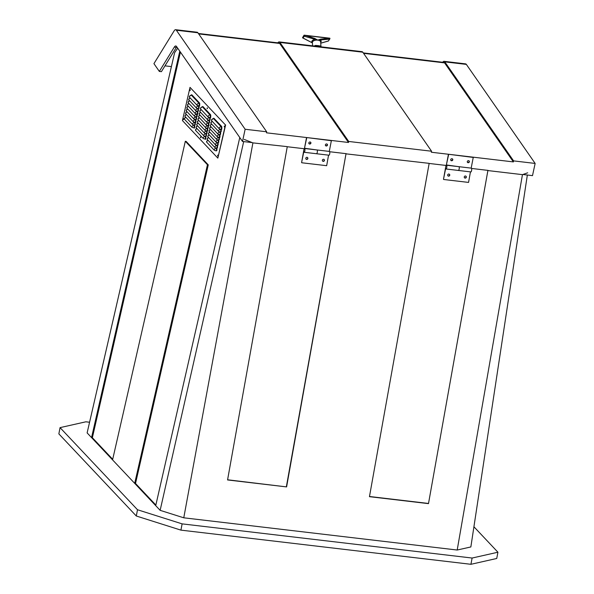 <?xml version="1.0" encoding="UTF-8"?>
<svg xmlns="http://www.w3.org/2000/svg" width="594" height="594" viewBox="0 0 594 594"><rect width="100%" height="100%" fill="white"/><g stroke="black" fill="none" stroke-linecap="round" stroke-linejoin="round"><path stroke-width="0.89" d="M89.575 422.245L85.863 421.807L60.053 427.628L58.858 433.887L136.308 516.008L180.925 530.13L470.923 564.3L496.733 558.479L497.928 552.22L473.923 526.767M155.858 505.041L135.521 483.479L134.697 483.353L207.447 164.746L185.321 141.283L112.57 459.882L160.142 510.335L183.769 517.805L252.91 142.879L287.013 146.607M287.221 146.926L227.561 479.952L286.598 486.909L346.05 153.564M346.25 153.876L428.905 163.328M487.919 170.374L428.489 503.63L487.941 170.285M488.142 170.597L522.453 174.643L527.687 172.809M252.91 142.879L244.193 139.404M155.717 505.643L239.768 137.526M160.142 510.335L243.696 141.595M179.782 51.173L91.55 437.592L87.125 432.9L174.606 52.68L177.703 48.181M183.769 517.805L457.194 550.029L470.856 546.948L527.353 175.022M457.194 550.029L522.453 174.643M428.489 503.63L369.453 496.673L429.113 163.64M60.053 427.628L137.496 509.749L182.12 523.871L472.119 558.041L497.928 552.22M112.704 459.288L92.374 437.726L91.55 437.592L112.57 459.882M472.119 558.041L470.923 564.3M182.12 523.871L180.925 530.13M137.496 509.749L136.308 516.008M92.374 437.726L180.42 52.094M135.521 483.479L208.264 164.872L186.137 141.409L185.321 141.283M207.447 164.746L208.264 164.872M428.259 503.43L369.483 496.502M227.591 479.781L286.598 486.909M346.027 153.653L286.367 486.709M252.212 142.605L242.501 141.454L245.144 129.254L266.684 131.794L266.461 132.811L348.492 142.478L348.715 141.461L279.923 42.434A8.724 2.547 -83.3 0 0 279.18 41.907A8.724 2.547 -83.3 0 0 277.829 42.842M348.715 141.461L431.571 151.225L362.778 52.198A8.724 2.547 -83.3 0 0 362.036 51.671L279.18 41.907M164.991 65.845L171.399 66.602M242.501 141.454L176.529 46.488A8.724 2.547 -83.3 0 0 175.787 45.961A8.724 2.547 -83.3 0 0 174.287 47.126L159.333 71.421L161.405 71.666L176.359 47.371A8.724 2.547 -83.3 0 1 176.752 46.815M159.333 71.421L153.935 63.647L174.109 30.873A8.724 2.547 -83.3 0 1 175.609 29.7L197.149 32.239A8.724 2.547 -83.3 0 1 197.891 32.767L266.684 131.794M287.08 146.711L304.269 148.738M329.692 151.73L346.116 153.668M428.972 163.432L446.161 165.459M471.584 168.451L488.008 170.389M522.876 174.495L532.499 175.631L535.142 163.432L466.349 64.397A8.724 2.547 -83.3 0 0 465.607 63.87L444.06 61.331A8.724 2.547 -83.3 0 0 442.708 62.273M431.571 151.225L431.348 152.242L513.379 161.91L513.595 160.892L535.142 163.432M513.595 160.892L444.802 61.865A8.724 2.547 -83.3 0 0 444.06 61.331M245.144 129.254L176.351 30.227A8.724 2.547 -83.3 0 0 175.609 29.7M513.379 161.91L444.579 62.882A7.633 2.228 -83.3 0 0 443.933 62.415L363.268 52.911M348.492 142.478L279.7 43.451A7.633 2.228 -83.3 0 0 279.054 42.983L198.389 33.479M324.435 160.447A1.091 1.025 131.9 0 0 323.077 159.341A1.091 1.025 131.9 0 0 322.676 161.137A1.091 1.025 131.9 0 0 324.435 160.447M322.572 161.033A1.091 1.025 131.9 0 0 324.02 159.43M307.863 158.494A1.091 1.025 131.9 0 0 306.504 157.388A1.091 1.025 131.9 0 0 306.103 159.185A1.091 1.025 131.9 0 0 307.863 158.494M305.999 159.081A1.091 1.025 131.9 0 0 307.447 157.477M316.461 153.69A1.901 0.557 -83.3 0 0 316.565 153.742A1.901 0.557 -83.3 0 0 317.315 152.109A1.901 0.557 -83.3 0 0 317.114 150.015A1.901 0.557 -83.3 0 0 317.01 149.963A1.901 0.557 -83.3 0 0 316.892 149.992M304.031 152.227A1.901 0.557 -83.3 0 0 304.135 152.279A1.901 0.557 -83.3 0 0 304.885 150.646A1.901 0.557 -83.3 0 0 304.685 148.552A1.901 0.557 -83.3 0 0 304.581 148.5A1.901 0.557 -83.3 0 0 303.861 149.94L301.596 162.578L303.809 151.641A1.901 0.557 -83.3 0 0 304.031 152.227M328.556 155.153L326.67 165.696L301.811 162.771M327.465 145.092A1.091 0.988 145.2 0 0 326.247 143.986A1.091 0.988 145.2 0 0 325.534 145.597A1.091 0.988 145.2 0 0 327.465 145.092M325.453 145.448A1.091 0.988 145.2 0 0 327.22 144.223M310.9 143.139A1.091 0.988 145.2 0 0 309.674 142.033A1.091 0.988 145.2 0 0 308.969 143.644A1.091 0.988 145.2 0 0 310.9 143.139M308.88 143.496A1.091 0.988 145.2 0 0 310.647 142.27M328.831 155.093A1.901 0.557 -83.3 0 0 328.994 155.205A1.901 0.557 -83.3 0 0 329.722 153.683A1.901 0.557 -83.3 0 0 329.596 151.544A1.901 0.557 -83.3 0 0 329.44 151.425L317.01 149.963A1.901 0.557 96.7 0 1 317.174 150.082A1.901 0.557 96.7 0 1 317.293 152.22A1.901 0.557 96.7 0 1 316.565 153.742A1.901 0.557 96.7 0 1 316.402 153.623M329.284 151.411L331.4 140.466L306.549 137.533L304.484 148.24L316.862 149.948M331.593 140.741L306.549 137.533M304.484 148.24L306.742 137.815M466.327 177.168A1.091 1.025 131.9 0 0 464.968 176.062A1.091 1.025 131.9 0 0 464.56 177.858A1.091 1.025 131.9 0 0 466.327 177.168M464.463 177.755A1.091 1.025 131.9 0 0 465.904 176.143M449.755 175.215A1.091 1.025 131.9 0 0 448.396 174.109A1.091 1.025 131.9 0 0 447.995 175.906A1.091 1.025 131.9 0 0 449.755 175.215M447.891 175.802A1.091 1.025 131.9 0 0 449.339 174.191M458.353 170.411A1.901 0.557 -83.3 0 0 458.457 170.463A1.901 0.557 -83.3 0 0 459.207 168.83A1.901 0.557 -83.3 0 0 459.006 166.736A1.901 0.557 -83.3 0 0 458.902 166.684A1.901 0.557 -83.3 0 0 458.783 166.706M445.923 168.941A1.901 0.557 -83.3 0 0 446.027 168.993A1.901 0.557 -83.3 0 0 446.777 167.367A1.901 0.557 -83.3 0 0 446.577 165.273A1.901 0.557 -83.3 0 0 446.473 165.221A1.901 0.557 -83.3 0 0 445.752 166.662L443.488 179.299L445.693 168.354A1.901 0.557 -83.3 0 0 445.923 168.941M470.448 171.874L468.562 182.417L443.703 179.492M469.357 161.813A1.091 0.988 145.2 0 0 468.139 160.707A1.091 0.988 145.2 0 0 467.426 162.311A1.091 0.988 145.2 0 0 469.357 161.813M467.344 162.162A1.091 0.988 145.2 0 0 469.111 160.937M452.791 159.86A1.091 0.988 145.2 0 0 451.566 158.754A1.091 0.988 145.2 0 0 450.853 160.358A1.091 0.988 145.2 0 0 452.791 159.86M450.772 160.209A1.091 0.988 145.2 0 0 452.539 158.984M470.723 171.807A1.901 0.557 -83.3 0 0 470.886 171.926A1.901 0.557 -83.3 0 0 471.614 170.404A1.901 0.557 -83.3 0 0 471.488 168.265A1.901 0.557 -83.3 0 0 471.332 168.147L458.902 166.684A1.901 0.557 96.7 0 1 459.065 166.803A1.901 0.557 96.7 0 1 459.184 168.934A1.901 0.557 96.7 0 1 458.457 170.463A1.901 0.557 96.7 0 1 458.293 170.344M471.176 168.132L473.292 157.187L448.44 154.254L446.376 164.961L458.746 166.669M473.485 157.462L448.44 154.254M446.376 164.961L448.633 154.537M314.144 46.028L315.54 45.434L318.161 45.634L320.233 45.983L321.525 46.948M321.673 46.911L315.77 45.916M320.233 45.983A1.091 0.743 -52.8 0 0 320.396 46.429M314.568 46.124L320.76 46.599M315.511 45.961L315.54 45.434M329.455 39.612L329.982 38.432L329.418 39.182L317.805 40.14L304.299 36.219L304.017 35.373L302.561 37.778L312.422 42.887M329.982 38.432L305.561 35.417L314.798 38.447L317.805 40.14L320.589 39.122L329.655 38.216M304.017 35.373L328.549 38.046M320.745 43.154L328.304 40.993A13.35 6.794 176.3 0 0 328.979 40.102A13.35 6.794 176.3 0 0 329.418 39.182M312.266 42.82L312.377 42.865A4.7 2.391 176.3 0 1 312.021 40.986A4.7 2.391 176.3 0 1 314.478 39.442L314.798 38.447M305.554 35.336L304.024 35.41M304.299 36.219A13.35 6.794 176.3 0 0 303.178 38.038L302.561 37.778M302.717 37.927L312.429 42.939M320.589 39.122A0.869 0.394 85.1 0 1 320.597 40.162A4.7 2.391 176.3 0 1 320.946 42.04A4.7 2.391 176.3 0 1 320.693 42.374M189.961 89.887L190.013 90.57L189.961 89.887M190.266 89.635L190.139 90.466M207.113 108.071L207.165 108.754L207.113 108.071M207.417 107.818L207.284 108.65M200.475 137.125L200.527 137.815L200.475 137.125M200.779 136.872L200.653 137.704M217.627 155.309L217.679 155.999L217.627 155.309M217.931 155.056L217.798 155.888M224.257 126.255L224.309 126.938L224.257 126.255M224.562 126.002L224.435 126.834M183.323 118.941L183.383 119.632L183.323 118.941M183.635 118.689L183.501 119.52M190.021 87.37L182.44 120.582L217.842 158.123L225.423 124.911L190.021 87.37L225.423 124.911M194.03 127.94L194.58 127.591L194.468 128.104L194.03 127.94A2.279 0.49 -167.1 0 1 191.862 127.101A2.279 2.116 -43.3 0 1 193.948 125.252L193.637 124.911M205.212 139.152L205.762 138.803L205.65 139.315L205.212 139.152A2.279 0.49 -167.1 0 1 203.044 138.313A2.279 2.116 -43.3 0 1 205.13 136.464L204.908 136.226M216.275 150.891L216.825 150.534L216.275 150.891A2.279 0.49 -167.1 0 1 214.107 150.044A2.279 2.116 -43.3 0 1 216.194 148.196L215.971 147.958M194.661 125.193L195.203 124.837L194.661 125.193A2.279 0.49 -167.1 0 1 192.486 124.346A2.279 2.116 -43.3 0 1 194.58 122.498L194.26 122.164M195.285 122.438L195.834 122.089L195.723 122.602L195.285 122.438A2.279 0.49 -167.1 0 1 193.117 121.592A2.279 2.116 -43.3 0 1 195.203 119.743L194.891 119.409M195.916 119.684L196.466 119.335L195.916 119.684A2.279 0.49 -167.1 0 1 193.741 118.845A2.279 2.116 -43.3 0 1 195.834 116.996L195.515 116.654M196.547 116.936L197.089 116.587L196.547 116.936A2.279 0.49 -167.1 0 1 194.372 116.09A2.279 2.116 -43.3 0 1 196.466 114.241L196.146 113.907M197.171 114.182L197.72 113.833L197.609 114.345L197.171 114.182A2.279 0.49 -167.1 0 1 195.003 113.335A2.279 2.116 -43.3 0 1 197.089 111.486L196.777 111.152M197.802 111.427L198.351 111.078L197.802 111.427A2.279 0.49 -167.1 0 1 195.626 110.588A2.279 2.116 -43.3 0 1 197.72 108.739L197.401 108.398M198.433 108.68L198.975 108.331L198.433 108.68A2.279 0.49 -167.1 0 1 196.258 107.833A2.279 2.116 -43.3 0 1 198.351 105.984L198.032 105.65M199.057 105.925L199.606 105.576L199.495 106.088L199.057 105.925A2.279 0.49 -167.1 0 1 196.889 105.079A2.279 2.116 -43.3 0 1 198.975 103.23L191.446 95.248A2.205 0.661 -81.1 0 0 191.253 95.166L191.29 95.166M205.828 136.472L206.37 136.115L205.828 136.472A2.279 0.49 -167.1 0 1 203.653 135.625A2.279 2.116 -43.3 0 1 205.747 133.776L205.524 133.539M206.437 133.784L206.987 133.427L206.437 133.784A2.279 0.49 -167.1 0 1 204.269 132.937A2.279 2.116 -43.3 0 1 206.356 131.088L206.14 130.851M207.054 131.096L207.603 130.747L207.054 131.096A2.279 0.49 -167.1 0 1 204.885 130.249A2.279 2.116 -43.3 0 1 206.972 128.401L206.749 128.163M207.67 128.408L208.212 128.059L207.67 128.408A2.279 0.49 -167.1 0 1 205.494 127.562A2.279 2.116 -43.3 0 1 207.588 125.713L207.365 125.475M208.279 125.72L208.828 125.371L208.717 125.883L208.279 125.72A2.279 0.49 -167.1 0 1 206.111 124.874A2.279 2.116 -43.3 0 1 208.197 123.025L207.974 122.787M208.895 123.032L209.444 122.683L208.895 123.032A2.279 0.49 -167.1 0 1 206.719 122.186A2.279 2.116 -43.3 0 1 208.813 120.337L208.591 120.107M209.511 120.344L210.053 119.995L209.511 120.344A2.279 0.49 -167.1 0 1 207.336 119.498A2.279 2.116 -43.3 0 1 209.43 117.649L209.207 117.419M210.12 117.657L210.67 117.308L210.558 117.82L210.12 117.657A2.279 0.49 -167.1 0 1 207.952 116.81A2.279 2.116 -43.3 0 1 210.038 114.961L202.509 106.979A2.205 0.661 -81.1 0 0 202.316 106.898L202.354 106.898M216.892 148.203L217.441 147.847L216.892 148.203A2.279 0.49 -167.1 0 1 214.716 147.357A2.279 2.116 -43.3 0 1 216.81 145.508L216.587 145.27M217.501 145.515L218.05 145.159L217.501 145.515A2.279 0.49 -167.1 0 1 215.332 144.669A2.279 2.116 -43.3 0 1 217.419 142.82L217.204 142.582M218.117 142.827L218.666 142.478L218.117 142.827A2.279 0.49 -167.1 0 1 215.949 141.981A2.279 2.116 -43.3 0 1 218.035 140.132L217.812 139.894M218.733 140.139L219.275 139.79L218.733 140.139A2.279 0.49 -167.1 0 1 216.558 139.293A2.279 2.116 -43.3 0 1 218.651 137.444L218.429 137.207M219.342 137.452L219.891 137.103L219.78 137.615L219.342 137.452A2.279 0.49 -167.1 0 1 217.174 136.605A2.279 2.116 -43.3 0 1 219.26 134.756L219.038 134.519M219.958 134.764L220.508 134.415L219.958 134.764A2.279 0.49 -167.1 0 1 217.783 133.917A2.279 2.116 -43.3 0 1 219.877 132.068L219.654 131.838M220.574 132.076L221.117 131.727L220.574 132.076A2.279 0.49 -167.1 0 1 218.399 131.229A2.279 2.116 -43.3 0 1 220.493 129.381L220.27 129.15M221.183 129.388L221.733 129.039L221.621 129.551L221.183 129.388A2.279 0.49 -167.1 0 1 219.015 128.542A2.279 2.116 -43.3 0 1 221.102 126.693L213.573 118.711A2.205 0.661 -81.1 0 0 213.38 118.629L213.417 118.629M217.842 158.123L225.631 124.94M185.811 117.27A2.279 2.279 0 0 0 184.259 118.941A2.279 0.49 -167.1 0 0 184.333 119.112L191.862 127.101M194.112 127.51A2.205 0.661 -81.1 0 0 193.948 125.252A0.468 0.438 136.7 0 0 194.26 125.096M196.941 128.504A2.279 2.279 0 0 0 195.441 130.153A2.279 0.49 -167.1 0 0 195.515 130.324L203.044 138.313M205.294 138.721A2.205 0.661 -81.1 0 0 205.13 136.464A0.468 0.438 136.7 0 0 205.383 136.36M208.004 140.236A2.279 2.279 0 0 0 206.504 141.884A2.279 0.49 -167.1 0 0 206.578 142.055L214.107 150.044M216.357 150.453A2.205 0.661 -81.1 0 0 216.194 148.196A0.468 0.438 136.7 0 0 216.446 148.092M186.442 114.516A2.279 2.279 0 0 0 184.883 116.186A2.279 0.49 -167.1 0 0 184.957 116.365L192.486 124.346M194.743 124.755A2.205 0.661 -81.1 0 0 194.58 122.498A0.468 0.438 136.7 0 0 194.884 122.342M187.073 111.769A2.279 2.279 0 0 0 185.514 113.439A2.279 0.49 -167.1 0 0 185.588 113.61L193.117 121.592M195.374 122A2.205 0.661 -81.1 0 0 195.203 119.743A0.468 0.438 136.7 0 0 195.515 119.594M187.697 109.014A2.279 2.279 0 0 0 186.145 110.684A2.279 0.49 -167.1 0 0 186.212 110.855L193.741 118.845M195.998 119.253A2.205 0.661 -81.1 0 0 195.834 116.996A0.468 0.438 136.7 0 0 196.139 116.84M188.328 106.259A2.279 2.279 0 0 0 186.768 107.937A2.279 0.49 -167.1 0 0 186.843 108.108L194.372 116.09M196.629 116.498A2.205 0.661 -81.1 0 0 196.466 114.241A0.468 0.438 136.7 0 0 196.77 114.085M188.959 103.512A2.279 2.279 0 0 0 187.4 105.183A2.279 0.49 -167.1 0 0 187.474 105.353L195.003 113.335M197.26 113.751A2.205 0.661 -81.1 0 0 197.089 111.486A0.468 0.438 136.7 0 0 197.401 111.338M189.583 100.757A2.279 2.279 0 0 0 188.023 102.428A2.279 0.49 -167.1 0 0 188.098 102.599L195.626 110.588M197.884 110.996A2.205 0.661 -81.1 0 0 197.72 108.739A0.468 0.438 136.7 0 0 198.025 108.583M190.214 98.003A2.279 2.279 0 0 0 188.654 99.681A2.279 0.49 -167.1 0 0 188.729 99.851L196.258 107.833M198.515 108.242A2.205 0.661 -81.1 0 0 198.351 105.984A0.468 0.438 136.7 0 0 198.656 105.829M191.253 95.166A2.279 2.279 0 0 0 189.286 96.926A2.279 0.49 -167.1 0 0 189.36 97.097L196.889 105.079M199.138 105.494A2.205 0.661 -81.1 0 0 198.975 103.23A0.468 0.438 136.7 0 0 199.406 102.851A2.658 0.794 98.9 0 1 199.606 105.576M197.55 125.817A2.279 2.279 0 0 0 196.05 127.465A2.279 0.49 -167.1 0 0 196.124 127.643L203.653 135.625M205.91 136.033A2.205 0.661 -81.1 0 0 205.747 133.776A0.468 0.438 136.7 0 0 205.992 133.672M198.166 123.129A2.279 2.279 0 0 0 196.666 124.777A2.279 0.49 -167.1 0 0 196.74 124.955L204.269 132.937M206.526 133.346A2.205 0.661 -81.1 0 0 206.356 131.088A0.468 0.438 136.7 0 0 206.608 130.984M198.782 120.441A2.279 2.279 0 0 0 197.282 122.097A2.279 0.49 -167.1 0 0 197.357 122.267L204.885 130.249M207.135 130.658A2.205 0.661 -81.1 0 0 206.972 128.401A0.468 0.438 136.7 0 0 207.217 128.304M199.391 117.753A2.279 2.279 0 0 0 197.891 119.409A2.279 0.49 -167.1 0 0 197.965 119.58L205.494 127.562M207.752 127.97A2.205 0.661 -81.1 0 0 207.588 125.713A0.468 0.438 136.7 0 0 207.833 125.616M200.007 115.065A2.279 2.279 0 0 0 198.507 116.721A2.279 0.49 -167.1 0 0 198.582 116.892L206.111 124.874M208.368 125.282A2.205 0.661 -81.1 0 0 208.197 123.025A0.468 0.438 136.7 0 0 208.449 122.928M200.616 112.377A2.279 2.279 0 0 0 199.116 114.033A2.279 0.49 -167.1 0 0 199.19 114.204L206.719 122.186M208.977 122.594A2.205 0.661 -81.1 0 0 208.813 120.337A0.468 0.438 136.7 0 0 209.058 120.24M201.232 109.69A2.279 2.279 0 0 0 199.733 111.345A2.279 0.49 -167.1 0 0 199.807 111.516L207.336 119.498M209.593 119.906A2.205 0.661 -81.1 0 0 209.43 117.649A0.468 0.438 136.7 0 0 209.675 117.553M202.316 106.898A2.279 2.279 0 0 0 200.349 108.657A2.279 0.49 -167.1 0 0 200.423 108.828L207.952 116.81M210.202 117.226A2.205 0.661 -81.1 0 0 210.038 114.961A0.468 0.438 136.7 0 0 210.469 114.583A2.658 0.794 98.9 0 1 210.67 117.308M208.613 137.548A2.279 2.279 0 0 0 207.113 139.196A2.279 0.49 -167.1 0 0 207.187 139.375L214.716 147.357M216.973 147.765A2.205 0.661 -81.1 0 0 216.81 145.508A0.468 0.438 136.7 0 0 217.055 145.404M209.229 134.86A2.279 2.279 0 0 0 207.729 136.509A2.279 0.49 -167.1 0 0 207.803 136.687L215.332 144.669M217.59 145.077A2.205 0.661 -81.1 0 0 217.419 142.82A0.468 0.438 136.7 0 0 217.671 142.716M209.845 132.172A2.279 2.279 0 0 0 208.346 133.828A2.279 0.49 -167.1 0 0 208.42 133.999L215.949 141.981M218.198 142.389A2.205 0.661 -81.1 0 0 218.035 140.132A0.468 0.438 136.7 0 0 218.288 140.036M210.454 129.485A2.279 2.279 0 0 0 208.954 131.14A2.279 0.49 -167.1 0 0 209.029 131.311L216.558 139.293M218.815 139.701A2.205 0.661 -81.1 0 0 218.651 137.444A0.468 0.438 136.7 0 0 218.896 137.348M211.07 126.797A2.279 2.279 0 0 0 209.571 128.453A2.279 0.49 -167.1 0 0 209.645 128.623L217.174 136.605M219.431 137.014A2.205 0.661 -81.1 0 0 219.26 134.756A0.468 0.438 136.7 0 0 219.513 134.66M211.679 124.109A2.279 2.279 0 0 0 210.187 125.765A2.279 0.49 -167.1 0 0 210.254 125.935L217.783 133.917M220.04 134.326A2.205 0.661 -81.1 0 0 219.877 132.068A0.468 0.438 136.7 0 0 220.122 131.972M212.296 121.421A2.279 2.279 0 0 0 210.796 123.077A2.279 0.49 -167.1 0 0 210.87 123.248L218.399 131.229M220.656 131.638A2.205 0.661 -81.1 0 0 220.493 129.381A0.468 0.438 136.7 0 0 220.738 129.284M213.38 118.629A2.279 2.279 0 0 0 211.412 120.389A2.279 0.49 -167.1 0 0 211.486 120.56L219.015 128.542M221.265 128.957A2.205 0.661 -81.1 0 0 221.102 126.693A0.468 0.438 136.7 0 0 221.532 126.314A2.658 0.794 98.9 0 1 221.733 129.039M279.923 42.434L362.778 52.198M444.802 61.865L466.349 64.397M176.351 30.227L197.891 32.767M174.287 47.126L176.359 47.371M444.579 62.882L363.565 53.334M198.678 33.903L279.7 43.451M320.968 46.659L320.663 41.944A4.143 2.109 176.3 0 0 317.805 40.14A4.143 2.109 176.3 0 0 312.593 41.743A4.143 2.109 176.3 0 0 312.399 42.478L312.615 45.842M194.542 125.163A2.658 0.794 98.9 0 1 194.58 127.591M205.747 136.449A2.658 0.794 98.9 0 1 205.762 138.803M216.81 148.181A2.658 0.794 98.9 0 1 216.825 150.534M195.174 122.416A2.658 0.794 98.9 0 1 195.203 124.837M195.797 119.661A2.658 0.794 98.9 0 1 195.834 122.089M196.428 116.907A2.658 0.794 98.9 0 1 196.466 119.335M197.059 114.159A2.658 0.794 98.9 0 1 197.089 116.587M197.683 111.405A2.658 0.794 98.9 0 1 197.72 113.833M198.314 108.65A2.658 0.794 98.9 0 1 198.351 111.078M198.945 105.903A2.658 0.794 98.9 0 1 198.975 108.331M191.186 95.174A2.658 0.794 98.9 0 1 191.877 94.869L199.406 102.851M206.363 133.761A2.658 0.794 98.9 0 1 206.37 136.115M206.979 131.074A2.658 0.794 98.9 0 1 206.987 133.427M207.588 128.393A2.658 0.794 98.9 0 1 207.603 130.747M208.204 125.705A2.658 0.794 98.9 0 1 208.212 128.059M208.813 123.017A2.658 0.794 98.9 0 1 208.828 125.371M209.43 120.33A2.658 0.794 98.9 0 1 209.444 122.683M210.046 117.642A2.658 0.794 98.9 0 1 210.053 119.995M202.25 106.905A2.658 0.794 98.9 0 1 202.94 106.601L210.469 114.583M217.426 145.493A2.658 0.794 98.9 0 1 217.441 147.847M218.043 142.805A2.658 0.794 98.9 0 1 218.05 145.159M218.651 140.125A2.658 0.794 98.9 0 1 218.666 142.478M219.268 137.437A2.658 0.794 98.9 0 1 219.275 139.79M219.884 134.749A2.658 0.794 98.9 0 1 219.891 137.103M220.493 132.061A2.658 0.794 98.9 0 1 220.508 134.415M221.109 129.373A2.658 0.794 98.9 0 1 221.117 131.727M213.313 118.637A2.658 0.794 98.9 0 1 214.003 118.332L221.532 126.314M184.333 119.112A2.279 2.116 -43.3 0 1 185.915 117.374M195.515 130.324A2.279 2.116 -43.3 0 1 197.037 128.608M206.578 142.055A2.279 2.116 -43.3 0 1 208.1 140.34M184.957 116.365A2.279 2.116 -43.3 0 1 186.538 114.62M185.588 113.61A2.279 2.116 -43.3 0 1 187.169 111.872M186.212 110.855A2.279 2.116 -43.3 0 1 187.801 109.118M186.843 108.108A2.279 2.116 -43.3 0 1 188.424 106.363M187.474 105.353A2.279 2.116 -43.3 0 1 189.055 103.616M188.098 102.599A2.279 2.116 -43.3 0 1 189.686 100.861M188.729 99.851A2.279 2.116 -43.3 0 1 190.31 98.107M189.36 97.097A2.279 2.116 -43.3 0 1 191.446 95.248A0.468 0.438 136.7 0 0 191.877 94.869M196.124 127.643A2.279 2.116 -43.3 0 1 197.654 125.921M196.74 124.955A2.279 2.116 -43.3 0 1 198.262 123.233M197.357 122.267A2.279 2.116 -43.3 0 1 198.879 120.545M197.965 119.58A2.279 2.116 -43.3 0 1 199.495 117.857M198.582 116.892A2.279 2.116 -43.3 0 1 200.104 115.169M199.19 114.204A2.279 2.116 -43.3 0 1 200.72 112.481M199.807 111.516A2.279 2.116 -43.3 0 1 201.336 109.793M200.423 108.828A2.279 2.116 -43.3 0 1 202.509 106.979A0.468 0.438 136.7 0 0 202.94 106.601M207.187 139.375A2.279 2.116 -43.3 0 1 208.717 137.652M207.803 136.687A2.279 2.116 -43.3 0 1 209.326 134.964M208.42 133.999A2.279 2.116 -43.3 0 1 209.942 132.276M209.029 131.311A2.279 2.116 -43.3 0 1 210.558 129.589M209.645 128.623A2.279 2.116 -43.3 0 1 211.167 126.901M210.254 125.935A2.279 2.116 -43.3 0 1 211.783 124.213M210.87 123.248A2.279 2.116 -43.3 0 1 212.4 121.525M211.486 120.56A2.279 2.116 -43.3 0 1 213.573 118.711A0.468 0.438 136.7 0 0 214.003 118.332M328.994 155.205L304.135 152.279M317.01 149.963L304.581 148.5M470.886 171.926L446.027 168.993M458.902 166.684L446.473 165.221M315.481 45.961L314.441 46.057M328.475 40.986L329.974 38.469M328.43 41.008L320.745 43.184M329.833 38.194L304.106 35.165M304.054 35.187L302.539 37.652"/></g></svg>
